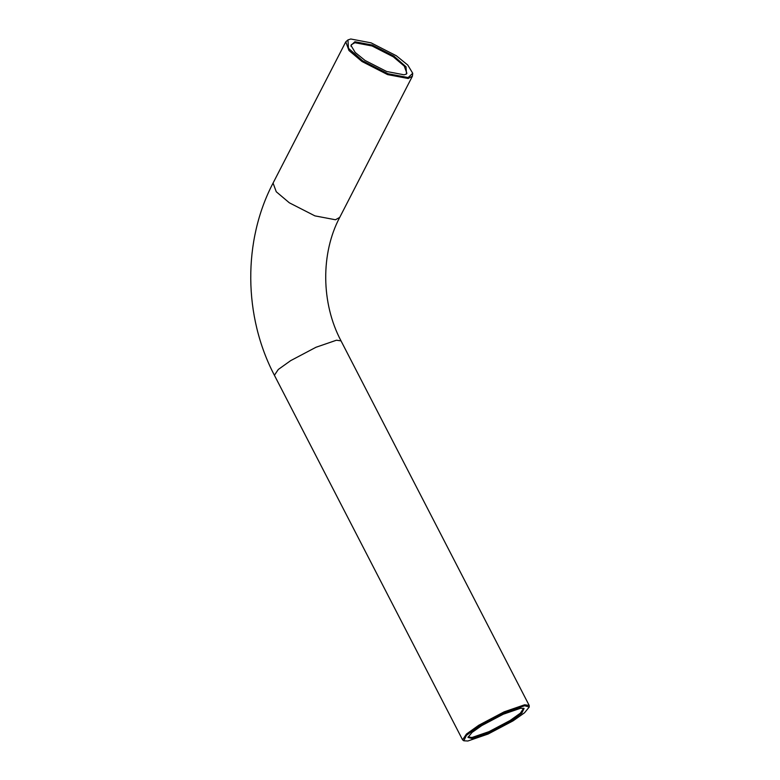 <?xml version="1.0" encoding="UTF-8"?>
<svg xmlns="http://www.w3.org/2000/svg" width="780" height="780" viewBox="0 0 780 780"><rect width="100%" height="100%" fill="white"/><g stroke="black" fill="none" stroke-linecap="round" stroke-linejoin="round"><path stroke-width="1.17" d="M354.88 41.749L350.971 45.415L355.202 52.465L365.04 60.45L386.656 71.497L404.069 74.802L406.497 74.002L406.048 66.817L393.91 56.101L372.294 45.055L354.88 41.749M351.039 46.322L351.341 44.684L354.89 42.715L372.04 45.962L393.325 56.842L404.225 66.056L406.887 73.281L406.087 74.227M350.785 39L371.095 42.851L396.318 55.741L407.784 65.062L412.727 73.281L408.164 77.552L387.855 73.7L362.632 60.811L348.475 48.311L347.948 39.926L350.785 39M347.948 39.926L345.784 41.828L348.972 50.505L362.056 61.552L387.601 74.607L408.174 78.507L412.435 76.138L412.727 73.281M471.929 738.484L489.265 732.517L510.695 721.198L521.791 713.154L524.082 708.445L520.582 708.259L503.256 714.226L481.825 725.546L472.036 732.44L467.971 737.412L471.929 738.484M523.594 708.24L520.406 713.144L510.1 720.496L488.992 731.65L471.929 737.519L468.088 736.895M467.883 741L463.798 740.785L466.469 735.296L479.417 725.907L504.416 712.706L524.638 705.744L529.259 707.002L524.521 712.793L513.094 720.837L488.095 734.038L467.883 741M529.259 707.002L529.191 705.451L524.628 704.788L504.153 711.838L478.822 725.215L466.45 734.048L462.569 739.83L463.798 740.785M412.435 76.138L339.719 217.396L335.459 219.765L314.886 215.865L289.341 202.81L276.256 191.753L273.068 183.076L345.784 41.828M339.719 217.396C320.707 253.237 320.98 303.079 341.026 340.88L336.463 340.216L315.978 347.266L290.657 360.643L278.285 369.476L274.404 375.268L462.569 739.83M341.026 340.88L529.191 705.451M274.404 375.268C243.438 316.3 242.755 240.922 273.068 183.076"/></g></svg>
